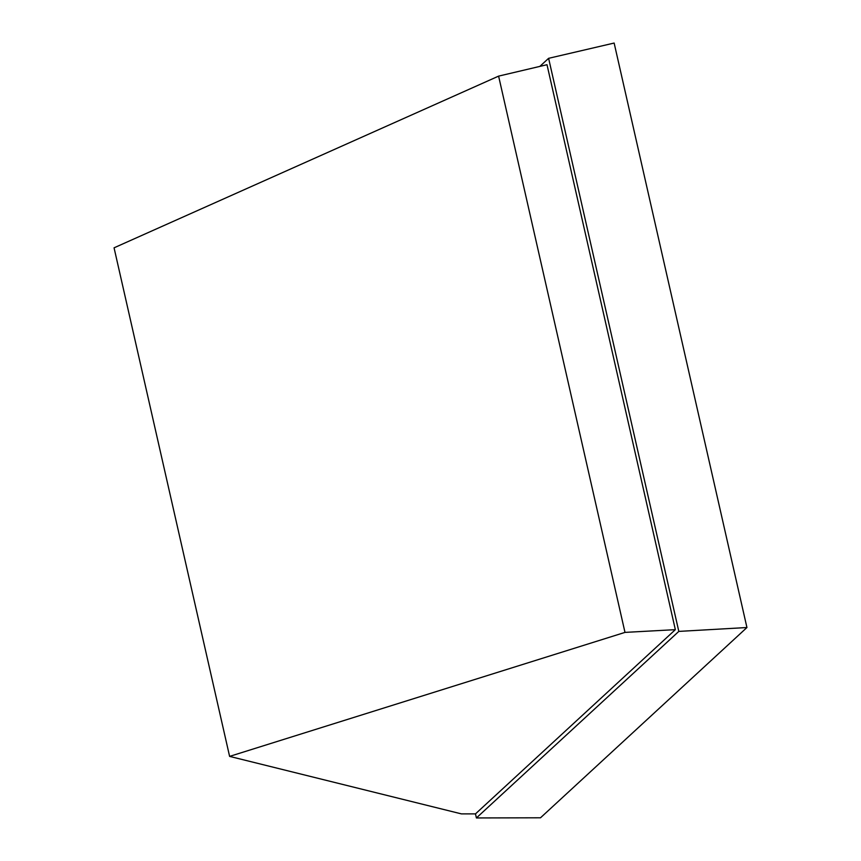 <?xml version="1.0" encoding="UTF-8"?>
<svg xmlns="http://www.w3.org/2000/svg" width="861" height="861" viewBox="0 0 861 861"><rect width="100%" height="100%" fill="white"/><g stroke="black" fill="none" stroke-linecap="round" stroke-linejoin="round"><path stroke-width="1.29" d="M229.607 756.388L114.061 247.817L498.605 76.123L547.004 64.715L675.347 629.66L624.989 632.394L229.607 756.388L461.399 813.882L475.476 813.882L476.402 817.95L540.504 817.789L746.939 627.529L614.141 43.05L548.608 58.322L539.825 66.415M746.939 627.529L678.812 631.404L548.608 58.322M476.402 817.95L678.812 631.404M675.347 629.66L475.476 813.882M498.605 76.123L624.989 632.394"/></g></svg>
